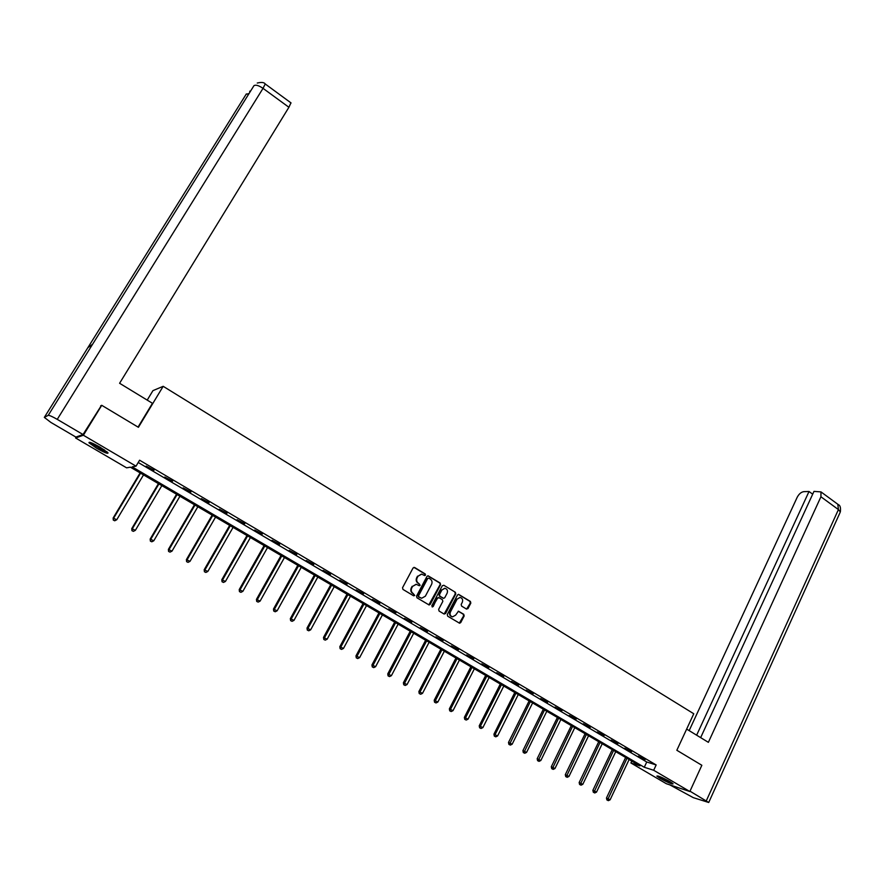<?xml version="1.0" encoding="UTF-8"?>
<svg xmlns="http://www.w3.org/2000/svg" width="885" height="885" viewBox="0 0 885 885"><rect width="100%" height="100%" fill="white"/><g stroke="black" fill="none" stroke-linecap="round" stroke-linejoin="round"><path stroke-width="1.33" d="M425.519 575.128L425.22 573.945L414.634 567.506L413.052 567.993L402.542 587.717L402.974 589.421L413.638 595.815L414.744 595.461L413.085 593.448C411.248 592.076 410.806 590.262 411.735 588.016L412.609 586.368L416.271 584.321L419.346 585.726L420.143 585.273L418.483 583.259C416.658 581.887 416.216 580.073 417.145 577.839L418.008 576.201L421.614 574.155L424.734 575.582L425.519 575.128M424.49 575.504L424.734 573.9L413.937 567.362M413.682 595.837L414.269 595.395L413.085 593.448M419.092 585.649L419.368 584.034L418.483 583.259M660.099 778.369L656.869 776.09C657.942 775.603 662.29 777.439 669.901 781.588L673.109 783.856C671.992 784.309 667.666 782.484 660.099 778.369M96.753 448.319L88.976 442.799C88.721 441.449 92.482 442.954 100.282 447.323L108.014 452.81C108.236 454.138 104.485 452.644 96.753 448.319M466.472 609.057L467.999 608.559L470.82 603.105L470.411 601.446L458.596 594.355L457.479 594.997L447.29 614.533L447.71 616.203L459.592 623.228L460.731 622.586L464.16 615.971L463.751 614.301L458.463 611.214L455.62 615.141L452.556 616.856C450.277 616.104 449.569 614.489 450.41 612L457.102 599.145L460.1 597.441C462.401 598.172 463.132 599.787 462.291 602.298L461.185 604.433L461.594 606.092L466.472 609.057M100.691 405.784L101.742 405.308L138.414 427.311L163.183 386.314L693.763 713.753L676.837 750.27L701.849 765.282L689.846 791.511L666.328 783.712L630.894 762.97L639.977 765.879L130.349 467.169L126.599 467.833L75.601 437.986L83.367 435.232L136.024 466.163L132.13 466.849L644.28 767.262L653.683 770.271L689.846 791.511M101.742 405.308L83.367 435.232M138.226 462.501L646.747 762.007L656.161 764.95L139.598 460.211L136.024 466.163M656.161 764.95L653.683 770.271M440.575 584.719L440.166 583.038L428.074 575.803L426.957 576.434L416.547 596.103L416.968 597.806L429.114 604.975L430.265 604.333L440.575 584.719L439.668 582.983L427.831 575.803M443.85 585.273L455.366 592.286L455.775 593.957L445.586 613.504L444.038 614.013L439.071 611.037L438.661 609.356L442.821 601.402L442.411 599.72L439.115 597.74L437.566 598.227L432.4 606.977L431.825 605.694L442.29 585.759L443.85 585.273L455.366 592.286M163.183 386.314L152.939 390.639L147.209 400.108M146.169 466.107L154.045 470.234L146.169 466.107M164.776 477.07L172.608 481.174L164.776 477.07M183.173 487.912L190.961 491.994L183.173 487.912M201.36 498.631L209.103 502.691L201.36 498.631M219.336 509.218L227.036 513.267L219.336 509.218M237.114 519.705L244.78 523.721L237.114 519.705M254.703 530.06L262.325 534.053L254.703 530.06M272.082 540.304L279.671 544.286L272.082 540.304M289.273 550.437L296.818 554.397L289.273 550.437M306.287 560.459L313.788 564.398L306.287 560.459M323.102 570.371L330.57 574.288L323.102 570.371M339.74 580.184L347.174 584.078L339.74 580.184M356.201 589.886L363.591 593.758L356.201 589.886M372.485 599.477L379.831 603.327L372.485 599.477M388.592 608.968L395.905 612.807L388.592 608.968M404.534 618.361L411.802 622.177L404.534 618.361M420.298 627.653L427.543 631.447L420.298 627.653M435.907 636.857L443.108 640.629L435.907 636.857M451.35 645.95L458.507 649.712L451.35 645.95M466.627 654.955L473.752 658.694L466.627 654.955M481.75 663.872L488.841 667.589L481.75 663.872M496.717 672.688L503.775 676.394L496.717 672.688M511.53 681.417L518.555 685.101L511.53 681.417M526.188 690.057L533.179 693.729L526.188 690.057M540.702 698.608L547.66 702.259L540.702 698.608M555.072 707.082L561.997 710.71L555.072 707.082M569.298 715.456L576.179 719.074L569.298 715.456M583.37 723.764L590.229 727.359L583.37 723.764M597.32 731.972L604.145 735.557L597.32 731.972M611.115 740.114L617.907 743.677L611.115 740.114M624.788 748.168L631.547 751.708L624.788 748.168M638.317 756.144L645.054 759.673L638.317 756.144M76.232 436.958L75.601 437.986M631.79 761.078L630.894 762.97M646.747 762.007L644.28 767.262M421.382 574.144L418.008 576.201M417.997 583.204C416.171 581.821 415.729 580.018 416.658 577.783L417.532 576.146M416.072 584.299L412.609 586.368M412.598 593.381C410.773 592.01 410.319 590.195 411.259 587.95L412.133 586.312M428.838 604.897L440.077 584.664M428.805 578.137L427.709 578.48L418.583 595.738L418.87 596.921L421.669 598.249L425.353 596.202L431.57 584.41C432.488 582.186 432.046 580.383 430.243 579.011L428.805 578.137M421.492 598.227L418.395 596.855L418.096 595.671L427.223 578.425M444.148 614.068L455.266 593.89L454.857 592.22M438.473 597.585L437.068 598.16L433.207 606.524M432.145 606.889L432.721 606.446M447.135 593.171C447.976 590.638 447.235 589.012 444.889 588.293L441.892 589.985L439.502 594.532L439.922 596.213L443.628 598.337L444.757 597.707L447.135 593.171M444.668 588.271L441.892 589.985M443.352 598.271L439.425 596.136L439.004 594.466L441.383 589.93M459.89 597.43L457.102 599.145M452.357 616.823L452.047 616.768C449.779 616.015 449.06 614.411 449.901 611.922L456.594 599.079M459.293 623.14L463.64 615.883L463.242 614.212L458.231 611.214M466.594 609.112L470.3 603.028L469.891 601.369L458.353 594.366M140.129 472.911L113.125 518.046L116.731 519.76L143.525 474.891M140.571 473.165L113.722 518.057L113.291 520.092L114.729 520.778L113.523 520.103M116.731 519.76L114.729 520.778M113.291 520.092L113.125 518.046M106.853 451.704L101.863 449.657L90.923 442.633M93.39 443.673L104.729 450.122M90.027 442.345L102.273 450.067L107.55 452.312M671.582 782.617L658.86 776.278M662.234 777.661L668.429 780.747M658.152 776.034L672.213 783.059M138.06 427.09L152.441 403.294L119.597 383.271L288.908 107.284L263.033 88.345L57.248 419.368L83.035 434.524L101.399 405.474M57.248 419.368C52.403 416.603 49.405 415.253 48.233 415.342L92.593 344.243L87.847 347.705L44.327 417.388L48.233 415.342M44.327 417.388L50.887 422.433L75.9 437.079L83.035 434.524M290.944 102.859L288.908 107.284M686.649 729.096L708.376 742.338L820.926 496.773L820.981 491.905L813.979 491.385L700.654 737.625M840.053 512.57L708.719 802.485L693.287 797.65L669.823 784.873M708.719 802.485L690.001 791.19M812.684 494.184L809.023 491.507L803.868 491.64C801.224 492.038 799.011 493.896 797.219 497.237L689.161 730.623M809.023 491.507L696.639 735.181M158.437 483.63L131.754 528.622L135.361 530.336L161.844 485.633M158.924 483.918L132.385 528.655L131.931 530.668L133.369 531.354L132.186 530.679M135.361 530.336L133.369 531.354M131.931 530.668L131.754 528.622M176.546 494.25L150.173 539.076L153.78 540.79L179.954 496.242M177.066 494.549L150.848 539.131L150.361 541.111L151.8 541.797L150.627 541.133M153.78 540.79L151.8 541.797M150.361 541.111L150.173 539.076M194.446 504.738L168.382 549.408L172 551.134L197.853 506.74M194.999 505.07L169.09 549.485L168.581 551.443L170.031 552.129L168.858 551.477M172 551.134L170.031 552.129M168.581 551.443L168.382 549.408M212.146 515.114L186.392 559.63L190.009 561.356L215.564 517.117M212.743 515.468L187.133 559.729L186.602 561.654L188.04 562.351L186.901 561.698M190.009 561.356L188.04 562.351M186.602 561.654L186.392 559.63M229.657 525.38L204.192 569.73L207.82 571.467L233.076 527.383M230.288 525.745L204.977 569.851L204.413 571.754L205.862 572.451L204.723 571.81M207.82 571.467L205.862 572.451M204.413 571.754L204.192 569.73M246.97 535.525L221.803 579.73L225.432 581.467L250.4 537.538M247.634 535.912L222.622 579.874L222.035 581.744L223.485 582.441L222.356 581.81M225.432 581.467L223.485 582.441M222.035 581.744L221.803 579.73M264.095 545.569L239.215 589.609L242.844 591.357L267.536 547.583M264.803 545.979L240.067 589.775L239.459 591.622L240.908 592.331L239.802 591.7M242.844 591.357L240.908 592.331M239.459 591.622L239.215 589.609M281.032 555.492L256.44 599.388L260.079 601.136L284.483 557.506M281.773 555.924L257.325 599.576L256.694 601.402L258.154 602.099L257.048 601.479M260.079 601.136L258.154 602.099M256.694 601.402L256.44 599.388M297.791 565.316L273.476 609.057L277.116 610.805L301.243 567.34M298.566 565.769L274.394 609.267L273.742 611.059L275.202 611.767L274.107 611.148M277.116 610.805L275.202 611.767M273.742 611.059L273.476 609.057M314.374 575.04L290.335 618.626L293.975 620.374L317.826 577.053M315.182 575.504L291.287 618.847L290.612 620.628L292.061 621.325L290.988 620.717M293.975 620.374L292.061 621.325M290.612 620.628L290.335 618.626M330.78 584.653L307.006 628.084L310.646 629.843L334.231 586.678M331.609 585.14L307.991 628.328L307.294 630.087L308.743 630.784L307.681 630.186M310.646 629.843L308.743 630.784M307.294 630.087L307.006 628.084M347.008 594.156L323.501 637.443L327.14 639.202L350.46 596.191M347.871 594.665L324.507 637.709L323.799 639.435L325.249 640.143L324.198 639.545M327.14 639.202L325.249 640.143M323.799 639.435L323.501 637.443M363.06 603.57L339.818 646.703L343.469 648.462L366.523 605.606M363.967 604.101L340.858 646.99L340.128 648.694L341.577 649.402L340.537 648.816M343.469 648.462L341.577 649.402M340.128 648.694L339.818 646.703M378.946 612.885L355.969 655.873L359.609 657.632L382.42 614.92M379.875 613.427L357.031 656.172L356.279 657.854L357.739 658.562L356.71 657.975M359.609 657.632L357.739 658.562M356.279 657.854L355.969 655.873M394.677 622.1L371.943 664.934L375.594 666.704L398.139 624.135M395.628 622.664L373.039 665.255L372.264 666.914L373.724 667.622L372.707 667.047M375.594 666.704L373.724 667.622M372.264 666.914L371.943 664.934M410.231 631.226L387.752 673.905L391.402 675.675L413.704 633.251M411.226 631.802L388.084 675.886L389.544 676.594L388.537 676.018M391.402 675.675L389.544 676.594M388.084 675.886L387.752 673.905M425.63 640.242L403.394 682.789L407.045 684.559L429.103 642.278M426.647 640.84L403.737 684.758L405.197 685.466L404.191 684.901M407.045 684.559L405.197 685.466M403.737 684.758L403.394 682.789M440.874 649.181L418.87 691.572L422.521 693.342L444.347 651.216M441.914 649.789L419.224 693.541L420.685 694.249L419.7 693.696M422.521 693.342L420.685 694.249M419.224 693.541L418.87 691.572M455.952 658.02L434.192 700.267L437.854 702.048L459.437 660.055M457.025 658.65L434.557 702.236L436.017 702.944L435.033 702.391M437.854 702.048L436.017 702.944M434.557 702.236L434.192 700.267M470.886 666.77L449.359 708.874L453.009 710.655L474.371 668.817M471.982 667.412L449.724 710.832L451.184 711.551L450.222 710.998M453.009 710.655L451.184 711.551M449.724 710.832L449.359 708.874M485.666 675.432L464.371 717.392L468.021 719.173L489.151 677.479M486.794 676.096L464.747 719.35L466.207 720.058L465.244 719.516M468.021 719.173L466.207 720.058M464.747 719.35L464.371 717.392M500.302 684.017L479.227 725.822L482.878 727.603L503.786 686.052M501.452 684.68L479.615 727.78L481.075 728.488L480.124 727.957M482.878 727.603L481.075 728.488M479.615 727.78L479.227 725.822M514.782 692.501L493.941 734.174L497.591 735.955L518.267 694.548M515.955 693.187L494.328 736.121L495.788 736.829L494.848 736.298M497.591 735.955L495.788 736.829M494.328 736.121L493.941 734.174M529.119 700.909L508.499 742.438L512.149 744.219L532.604 702.956M530.325 701.606L509.428 744.562L508.897 744.385L510.357 745.093L509.428 744.562M512.149 744.219L510.357 745.093M508.897 744.385L508.499 742.438M543.324 709.228L522.913 750.613L526.564 752.405L546.808 711.274M544.54 709.947L523.854 752.748L523.312 752.56L524.772 753.268L523.854 752.748M526.564 752.405L524.772 753.268M523.312 752.56L522.913 750.613M557.384 717.469L537.184 758.722L540.835 760.503L560.869 719.516M558.623 718.2L538.146 760.846L537.593 760.646L539.053 761.365L538.146 760.846M540.835 760.503L539.053 761.365M537.593 760.646L537.184 758.722M571.301 725.623L551.311 766.742L554.961 768.523L574.785 727.669M572.562 726.375L552.284 768.866L551.731 768.667L553.191 769.386L552.284 768.866M554.961 768.523L553.191 769.386M551.731 768.667L551.311 766.742M585.085 733.709L565.305 774.674L568.955 776.466L588.569 735.756M586.368 734.461L566.289 776.809L565.725 776.599L567.185 777.318L566.289 776.809M568.955 776.466L567.185 777.318M565.725 776.599L565.305 774.674M598.736 741.707L579.155 782.539L582.806 784.32L602.22 743.754M600.041 742.471L580.162 784.674L579.586 784.464L581.047 785.172L580.162 784.674M582.806 784.32L581.047 785.172M579.586 784.464L579.155 782.539M612.254 749.628L592.873 790.327L596.523 792.108L615.739 751.675M613.582 750.414L593.89 792.462L593.315 792.241L594.764 792.96L593.89 792.462M596.523 792.108L594.764 792.96M593.315 792.241L592.873 790.327M625.64 757.471L606.457 798.038L610.108 799.819L629.124 759.518M626.989 758.268L607.497 800.173L606.9 799.94L608.36 800.659L607.497 800.173M610.108 799.819L608.36 800.659M606.9 799.94L606.457 798.038M265.223 83.975L263.033 88.345C258.73 85.436 255.699 84.551 253.94 85.69L92.593 344.243M249.028 93.567L246.13 94.286M87.847 347.705L246.351 93.921M706.318 800.781L838.416 509.583L820.926 496.773M820.981 491.905L838.416 504.704C840.208 505.335 840.85 507.736 840.341 511.939L838.416 509.583L837.829 504.273M250.698 90.901L249.67 91.288M257.247 83.035C261.606 82.017 264.294 82.36 265.323 84.042L291.065 102.948"/></g></svg>
